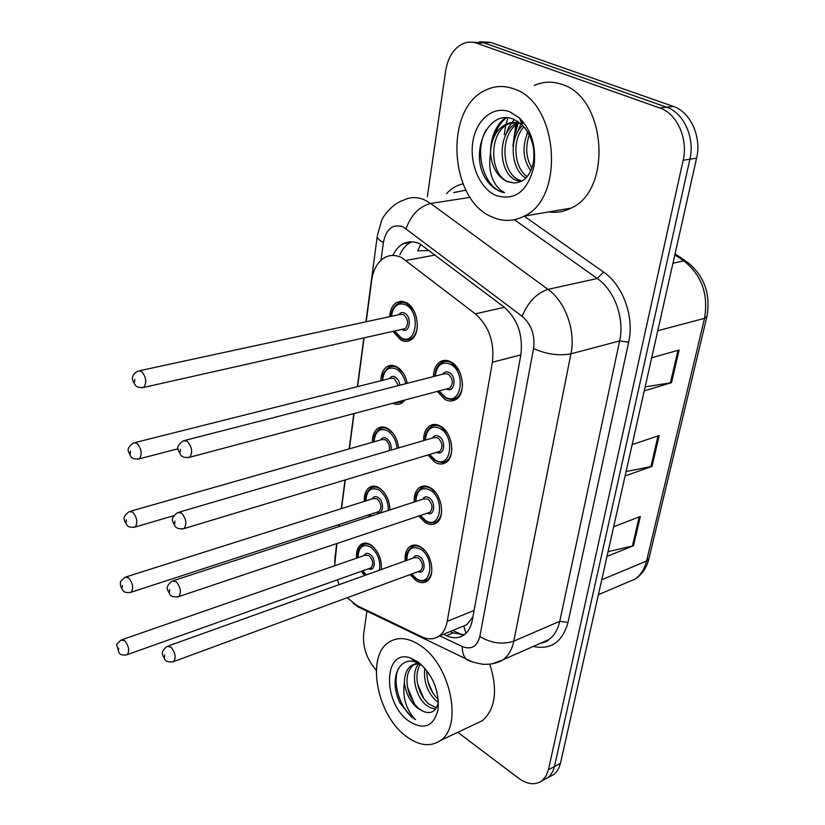 <?xml version="1.0" encoding="UTF-8"?>
<svg xmlns="http://www.w3.org/2000/svg" width="825" height="825" viewBox="0 0 825 825"><rect width="100%" height="100%" fill="white"/><g stroke="black" fill="none" stroke-linecap="round" stroke-linejoin="round"><path stroke-width="1.24" d="M423.596 440.602C423.545 433.651 425.576 428.732 429.701 425.865C432.991 423.885 436.6 423.998 440.519 426.185C452.327 432.321 455.926 456.957 445.892 462.526C442.468 464.619 438.756 464.485 434.734 462.144L427.876 454.998M414.191 502.002C413.903 495.113 415.728 490.236 419.667 487.369C422.947 485.337 426.587 485.523 430.588 487.905C441.87 494.227 445.624 517.646 436.26 523.04C432.867 525.164 429.124 524.968 425.03 522.431L418.832 516.007M405.178 560.938C404.662 554.111 406.302 549.275 410.077 546.418C413.325 544.356 416.976 544.613 421.049 547.181C431.857 553.668 435.713 575.984 426.968 581.192C423.617 583.357 419.853 583.079 415.707 580.357L410.118 574.582M433.434 376.582C433.651 369.559 435.899 364.619 440.189 361.752C443.489 359.844 447.047 359.886 450.873 361.876C463.248 367.775 466.651 393.793 455.874 399.527C452.451 401.548 448.769 401.497 444.84 399.352L437.281 391.39M380.872 380.758C381.047 373.962 383.151 369.229 387.183 366.568C390.163 364.867 393.391 364.959 396.866 366.847C402.084 370.085 405.57 375.571 407.313 383.285M404.931 400.001L401.692 403.167L399.248 404.198L395.938 404.363L392.535 403.301M372.436 442.272C372.374 435.538 374.272 430.836 378.149 428.175C381.14 426.412 384.409 426.566 387.977 428.629C393.886 432.682 397.433 439.106 398.619 447.913M364.351 501.353C364.073 494.691 365.784 490.029 369.497 487.369C372.477 485.564 375.787 485.781 379.428 488.018C386.017 492.968 389.524 500.27 389.967 509.912M356.586 558.164C356.111 551.564 357.658 546.934 361.216 544.283C364.176 542.448 367.507 542.737 371.209 545.15C378.5 551.152 381.882 559.268 381.346 569.498M389.699 316.676C390.122 309.798 392.432 305.044 396.629 302.393L401.228 301.197L406.127 302.507C418.327 308.024 421.42 334.785 410.561 340.137C407.478 341.87 404.198 341.818 400.733 339.993L392.927 331.372M347.201 597.733L357.122 605.653L421.647 636.714C428.216 639.757 434.043 639.54 439.137 636.044C443.303 632.94 446.005 628.031 447.253 621.308L492.401 362.216C494.629 342.21 488.936 326.081 475.313 313.851L401.734 257.647C395.732 254.77 390.07 254.739 384.759 257.555C377.644 261.783 373.282 269.435 371.652 280.5L366.197 321.75M429.516 250.563L417.636 250.831L420.791 244.344M461.154 627.01L466.744 624.711L472.405 617.533M336.889 543.51L334.651 565.785M337.322 579.862L339.127 584.647M364.073 337.858L357.627 386.605M354.069 413.531L349.408 448.831M345.293 479.913L341.509 508.602M339.415 524.422L339.137 526.515M369.786 516.512L368.692 514.893M364.598 575.499L361.195 571.364M517.873 123.791L515.697 132.268M427.34 196.556L445.665 70.837C447.954 57.234 453.75 48.17 463.042 43.632C467.528 41.755 472.106 41.611 476.788 43.22L659.742 107.982C676.943 113.489 688.349 138.786 683.172 160.225L548.429 769.715L554.452 766.559L552.894 771.262L550.523 775.118L548.109 777.521L543.562 779.934L548.109 777.521L550.523 775.118L552.894 771.262L554.452 766.559L689.906 159.194L554.452 766.559L560.423 763.445L558.855 768.127L556.483 771.983L554.07 774.386L549.512 776.789M659.742 107.982L666.559 107.198C683.739 112.685 695.114 137.858 689.906 159.194C695.114 137.858 683.739 112.685 666.559 107.198L483.728 42.787L666.559 107.198L673.324 106.425C690.473 111.88 701.807 136.929 696.589 158.183L560.423 763.445M472.756 42.261L483.728 42.787L472.756 42.261M479.665 41.817L490.607 42.353L673.324 106.425M645.129 386.894L671.529 382.645L644.232 390.906M651.688 357.761L679.13 350.027L671.529 382.645M608.066 551.667L633.497 545.727L606.994 556.421M613.666 526.752L640.324 516.471L633.497 545.727M626.092 471.529L651.998 466.393L625.102 475.942M632.146 444.603L659.196 435.517L651.998 466.393M443.468 634.26L446.387 635.642C453.049 638.684 458.968 638.426 464.135 634.879C468.291 631.795 471.003 626.969 472.271 620.379L520.864 354.822C523.225 334.95 517.564 318.976 503.869 306.89L419.863 243.86C413.944 241.106 408.354 241.106 403.074 243.839C398.774 246.201 395.381 250.068 392.886 255.451M399.836 254.822C402.353 249.109 405.859 245.025 410.355 242.56L411.984 241.797M512.882 146.087L515.738 125.307M516.378 123.358L516.636 122.636M516.832 122.1L517.213 121.089M376.282 670.251C366.702 659.309 362.515 647.006 363.701 633.342L366.939 611.15M548.429 769.715L546.026 776.067L542.118 780.687C535.363 785.431 527.505 784.585 518.523 778.161L457.803 732.301M464.279 634.786L453.121 632.868L450.202 631.496M492.36 217.088C449.151 200.527 443.582 107.807 486.131 89.894C494.99 85.769 504.188 85.418 513.717 88.832C558.391 102.145 565.383 198.052 524.195 216.129C513.789 221.502 503.178 221.822 492.36 217.088M504.25 134.609L505.715 125.648M506.065 124.142L507.87 117.872M534.249 85.501C543.149 81.469 552.358 81.097 561.856 84.387C606.365 97.195 612.542 190.245 571.199 208.055C563.991 211.788 556.514 213.067 548.78 211.901M518.987 123.142C499.548 132.382 501.095 172.827 518.822 179.84L522.194 180.974M517.667 122.822L517.43 122.843C496.887 130.917 497.784 173.023 516.017 180.252L520.936 181.634M523.04 123.203L521.348 122.688M518.956 122.234L508.932 123.812C488.4 131.917 489.349 174.23 507.571 181.51L513.81 182.954C523.947 182.779 530.496 175.756 533.476 161.886C535.25 147.242 531.496 134.939 522.225 124.977L514.295 119.563C488.555 107.487 469.343 151.748 485.141 177.953C489.05 184.243 493.804 188.636 499.424 191.132L504.539 192.668L500.352 189.967C491.38 181.768 488.101 169.527 490.504 153.264C491.834 167.207 497.341 176.653 507.014 181.593L513.81 182.954M520.193 123.533C515.543 121.883 510.84 122.079 506.086 124.132C496.299 129.391 491.112 139.105 490.504 153.264M523.957 126.802C511.634 139.776 514.016 168.032 527.216 176.622M522.761 125.513C508.231 138.023 511.005 170.497 525.979 177.994M529.31 134.836C525.185 147.025 526.03 158.142 531.877 168.176M527.897 132.237C521.936 146.51 522.895 159.4 530.774 170.888M509.881 111.86L519.595 118.068C531.517 130.443 536.333 146.427 534.043 166C527.742 191.338 515.048 201.166 495.959 195.484C479.913 188.585 469.301 163.835 472.838 141.859C476.128 119.8 493.257 105.342 509.881 111.86M505.096 117.779C495.629 125.648 490.772 137.332 490.514 152.842M527.639 131.814L526.752 134.743M522.751 121.388L521.751 122.801M521.039 123.894L516.017 135.403M514.253 119.553L508.953 126.864L505.137 136.104M506.323 117.769C500.734 122.224 496.66 128.576 494.103 136.826M486.234 129.659C472.766 152.893 485.244 189.946 504.539 192.668M405.931 736.127C376.819 714.873 365.877 656.432 388.761 642.324C397.949 636.364 408.674 637.57 420.946 645.944C450.677 665.507 462.99 726.175 440.447 740.499C430.361 747.254 418.863 745.8 405.931 736.127M420.142 664.228C415.769 672.416 415.852 681.863 420.41 692.567L423.813 698.62L428.361 703.766L436.394 707.757M418.935 663.548C410.272 672.839 415.15 695.98 425.875 704.87L430.774 708.025L435.641 708.923M426.834 670.591C426.731 682.306 430.526 691.897 438.219 699.352L438.302 699.414M424.834 668.147C423.4 681.007 427.041 691.773 435.765 700.446L438.292 702.322M417.44 662.826L413.954 664.434C406.467 671.107 405.013 681.275 409.613 694.949L414.944 704.55L418.388 708.221L423.287 711.408C431.166 714.429 436.167 711.367 438.302 702.219M423.287 711.408L417.893 708.448C410.149 701.951 405.642 693.258 404.384 682.347C404.559 674.334 406.911 668.714 411.427 665.497L413.954 664.434M418.77 663.465L411.427 665.497M418.265 662.052C432.888 674.788 439.478 690.752 438.034 709.933C433.383 726.897 423.534 730.538 408.478 720.854C382.202 702.333 383.491 648.017 410.582 658.02L418.265 662.052M422.421 665.734L415.903 662.227C399.64 656.019 390.142 677.191 397.805 697.672L399.898 702.941L411.417 716.977L415.501 719.596L412.211 715.935C405.137 706.252 402.528 695.052 404.384 682.347M489.782 664.156C497.949 690.082 495.495 708.923 482.419 720.668L474.623 724.36M427.917 681.46L432.919 693.144M417.687 684.173L423.864 698.713M407.447 687.153L414.604 704.107M398.351 668.642C391.328 684.441 401.858 712.037 415.501 719.596M435.373 255.007L406.147 260.432M465.96 633.342L463.856 626.34M504.395 307.292L475.313 313.851M520.843 354.894L492.401 362.216M474.086 610.479L447.253 621.308M706.85 316.852L648.997 558.422L646.553 561.052L704.529 318.347L706.953 316.418C710.748 293.855 704.241 275.777 687.431 262.175L683.76 260.844L674.84 254.853M626.412 582.749L635.126 579.037C640.747 575.046 644.562 569.054 646.553 561.052L601.745 579.748M657.773 330.722L704.529 318.347C708.582 294.185 701.663 275.014 683.76 260.844L672.952 263.237M490.607 42.353L476.788 43.22M696.589 158.183L683.172 160.225M650.884 466.692L658.051 435.909M670.395 382.903L677.975 350.357M632.404 546.067L639.189 516.904M439.684 635.817L462.289 646.553C471.292 650.018 477.139 646.676 479.82 636.529L533.558 348.552C535.208 335.187 531.393 324.431 522.112 316.284L403.219 226.896C392.855 223.513 386.244 228.711 383.388 242.457L380.995 260.257M377.334 235.465L381.501 220.914C381.717 218.852 390.637 204.27 403.745 200.114C410.407 196.804 417.44 196.783 424.823 200.032L430.64 203.466L470.168 197.35M365.939 321.802L377.19 236.61C377.448 238.559 379.51 240.508 383.388 242.457M365.073 610.252L358.514 607.097L357.462 605.818M446.562 193.658C451.285 188.42 456.772 185.161 463.021 183.882M465.939 190.173L453.595 192.607M524.153 216.15L603.518 272.023C623.071 285.223 634.528 317.099 628.671 342.21L568.002 622.411C562.464 642.108 550.873 650.121 533.228 646.449M406.096 228.659C411.046 214.954 419.224 206.559 430.64 203.466L547.986 289.379L597.29 278.52L514.398 219.728M522.112 316.284C527.969 302.177 536.59 293.205 547.986 289.379C565.434 301.661 575.871 330.877 570.931 353.832L619.637 340.931C624.773 318.605 614.615 290.328 597.29 278.52L603.518 272.023M533.558 348.552C546.48 354.296 558.938 356.06 570.931 353.832L513.789 641.159L559.762 621.287L619.637 340.931L628.671 342.21M479.82 636.529C491.257 643.263 502.58 644.81 513.789 641.159C512.047 649.492 508.52 655.669 503.188 659.701L492.7 663.702M540.488 643.252L548.945 639.519C554.338 635.508 557.937 629.434 559.762 621.287L568.002 622.411M472.539 661.959L465.939 658.845C463.403 655.947 462.186 651.853 462.289 646.553M335.115 555.194L335.002 557.865M453.121 632.868L446.387 635.642M391.102 316.367C391.122 311.231 393.412 306.91 397.97 303.394L402.28 302.27L406.23 303.177L413.748 310.478M417.316 326.886C416.646 332.578 414.552 336.538 411.025 338.755L404.817 339.745M394.68 330.98L401.063 337.673C416.182 346.923 421.389 312.262 405.787 304.868C397.949 302.074 393.174 305.879 391.452 316.295M398.712 314.727C400.269 312.551 402.229 312.025 404.59 313.139C412.345 316.831 409.808 334.094 402.229 329.536L401.919 329.35M403.105 329.082L405.127 328.628C408.901 323.967 408.354 319.265 403.497 314.511L399.898 314.469L139.858 370.652M403.023 329.103L143.787 387.399C139.25 387.812 136.445 387.09 135.352 385.234C134.248 382.79 127.999 376.881 137.971 371.054L141.353 371.271C146.211 376.912 147.025 382.284 143.787 387.399L141.694 387.771M134.619 381.923L134.784 379.263L134.619 381.923M434.878 376.21C435.291 369.59 437.528 365.093 441.581 362.711C444.675 360.927 448.016 360.958 451.605 362.825L459.092 370.765M439.096 390.916L445.211 397.031C461.01 406.993 466.826 372.343 450.491 364.248C441.922 361.072 436.838 365.032 435.249 376.118M442.736 374.189C444.386 371.797 446.531 371.229 449.161 372.508C457.246 376.54 454.462 393.752 446.562 388.926M447.831 388.585L449.883 388.039C453.616 383.388 452.997 378.675 448.047 373.921L444.005 373.869L185.171 440.323M447.738 388.616L189.698 457.256C185.223 457.885 182.263 457.184 180.83 455.173C177.746 449.027 174.941 447.222 183.243 440.818L187.069 441.097C192.05 446.779 192.926 452.172 189.698 457.256L187.533 457.731M180.397 449.326L180.201 451.987L180.397 449.326M462.505 383.914C462.371 390.627 460.298 395.35 456.277 398.104L449.8 399.362M382.233 380.418C383.408 375.973 380.593 375.045 388.523 367.496C391.328 365.908 394.36 365.991 397.619 367.754L403.219 373.086M404.023 400.238L402.126 401.796L396.495 402.878M397.464 401.992L399.939 401.332M405.714 383.697C404.219 376.86 401.156 372.003 396.536 369.115C388.616 366.042 383.965 369.786 382.563 380.335M389.503 378.593C391.019 376.334 392.978 375.829 395.392 377.056L398.475 380.284L400.094 385.141M398.372 385.584L394.319 378.407L390.648 378.304L135.125 442.551M178.087 448.738L139.415 458.803C134.991 459.35 132.165 458.638 130.938 456.679C128.092 450.739 125.39 449.037 133.454 442.973L136.888 443.293C141.549 448.821 142.395 453.987 139.415 458.803L137.558 459.205M130.309 453.698L130.463 451.172L130.309 453.698M373.735 441.901C374.302 436.693 373.467 434.311 379.49 429.041C382.305 427.391 385.378 427.536 388.719 429.474L393.113 433.424M397.021 448.377C396.144 440.395 393.03 434.538 387.657 430.815C379.675 427.484 375.138 431.145 374.045 441.808M380.676 439.921C382.14 437.601 384.099 437.106 386.564 438.446C390.142 441.241 391.638 445.139 391.029 450.13M389.08 450.708C390.091 446.222 388.895 442.582 385.502 439.787L381.789 439.601L130.628 511.201M173.858 515.656L135.238 527C130.969 527.68 128.133 526.989 126.741 524.917C124.235 519.595 121.296 517.708 129.143 511.624L132.619 512.057C137.094 517.481 137.971 522.462 135.238 527L133.598 527.412M126.194 522.235L126.338 519.812L126.194 522.235M365.599 500.961C364.928 495.99 366.682 491.731 370.848 488.183C373.642 486.482 376.747 486.688 380.17 488.792L383.419 491.576M388.297 510.458C388.307 501.61 385.254 494.835 379.129 490.122C371.085 486.523 366.671 490.112 365.887 500.868M372.219 498.857C373.612 496.485 375.561 496.011 378.077 497.454C384.904 501.487 383.347 516.264 376.54 512.335M377.603 511.985L379.036 511.521C382.027 507.519 381.356 503.271 377.035 498.774L373.282 498.527L126.359 576.819M377.51 512.016L131.227 592.195C126.792 593.103 123.967 592.422 122.729 590.153C120.667 587.029 119.955 584.523 120.594 582.636C119.604 582.347 121.089 580.553 125.049 577.242L128.545 577.778C132.846 583.11 133.743 587.916 131.227 592.195L129.773 592.608M122.265 587.74L122.399 585.43L122.265 587.74M370.219 514.388L371.405 515.976M357.782 557.741C357.328 551.801 358.927 547.563 362.567 545.047C365.341 543.324 368.466 543.592 371.941 545.851L374.127 547.645M381.439 568.59L381.294 569.508M379.459 570.168C380.738 560.804 377.891 553.132 370.92 547.171C362.845 543.324 358.555 546.82 358.05 557.648M364.093 555.555C365.423 553.121 367.362 552.678 369.899 554.225C376.427 558.308 375.21 572.323 368.682 568.693M369.703 568.332L370.972 567.878C373.746 564.063 373.055 559.948 368.888 555.534L365.104 555.194L122.296 639.602M369.61 568.363L127.37 654.596C123.049 655.617 120.233 654.947 118.913 652.596L116.851 645.408C115.861 645.171 117.294 643.366 121.131 640.014L124.647 640.664C128.782 645.903 129.69 650.543 127.37 654.596L126.101 654.998M118.501 650.409L118.635 648.192L118.501 650.409M362.649 570.848L366.434 574.85M424.988 440.199C424.844 434.445 426.876 429.959 431.083 426.762C434.177 424.906 437.559 425.009 441.241 427.061L447.202 432.847M429.598 454.472L435.084 459.917C450.471 470.219 456.05 436.992 440.148 428.464C431.506 424.999 426.566 428.876 425.329 440.096M432.465 438.013C434.063 435.528 436.198 434.992 438.879 436.384C446.531 440.488 444.293 456.679 436.724 452.327M437.951 451.956L439.766 451.409C443.2 446.985 442.54 442.448 437.786 437.786L433.692 437.652L179.262 512.108M437.848 451.987L184.15 528.547C179.685 529.227 176.725 528.536 175.261 526.494C172.549 521.018 169.517 518.915 177.561 512.603L181.428 512.995C186.192 518.574 187.1 523.762 184.15 528.547L182.253 529.031M174.91 521.111L174.714 523.638L174.91 521.111M451.883 448.604C451.636 454.493 449.769 458.659 446.263 461.113L440.447 462.433M415.522 501.569C416.109 496.598 414.367 494.701 421.059 488.204C424.132 486.307 427.546 486.472 431.3 488.709L435.827 492.803M420.472 515.46L425.37 520.297C440.364 530.908 445.717 499.012 430.238 490.081C421.523 486.348 416.728 490.143 415.841 501.466M422.637 499.249C424.163 496.702 426.288 496.186 429.01 497.692C436.281 501.858 434.507 517.131 427.257 513.181M428.433 512.779L430.031 512.243C433.207 508.045 432.506 503.652 427.938 499.073L423.813 498.857L173.652 580.573M428.33 512.82L178.839 596.568C174.322 597.352 171.363 596.681 169.96 594.557C167.588 589.504 164.299 587.482 172.157 581.068L176.045 581.584C180.623 587.06 181.552 592.061 178.839 596.568L177.179 597.053M169.682 589.566L169.496 591.979L169.682 589.566M441.684 510.469C441.385 515.697 439.694 519.41 436.611 521.627L431.392 522.978M406.447 560.484C405.488 555.658 407.168 551.224 411.458 547.202C414.511 545.263 417.945 545.5 421.761 547.913L424.957 550.657M411.675 574.004L416.037 578.304C430.65 589.194 435.796 558.566 420.709 549.275C411.964 545.263 407.313 548.965 406.735 560.371M413.212 558.051C414.666 555.452 416.769 554.967 419.533 556.586C426.453 560.804 425.071 575.252 418.131 571.632M419.255 571.22L420.668 570.694C423.607 566.703 422.874 562.454 418.481 557.947L414.336 557.648L168.321 645.965M419.152 571.261L173.755 661.537C169.28 662.423 166.33 661.763 164.907 659.567C162.824 655.029 159.38 652.781 167.011 646.429L170.909 647.078C175.302 652.462 176.251 657.278 173.755 661.537L172.312 662.011M164.68 654.937L164.505 657.247L164.68 654.937M431.887 569.755C431.568 574.437 430.031 577.778 427.298 579.789L422.647 581.14M514.068 137.837L516.821 124.492M517.646 122.121L517.873 121.502M452.781 630.444L462.423 634.951M466.744 624.711L439.137 636.044M396.629 302.393L402.115 301.249M361.216 544.283L364.691 543.108M369.497 487.369L373.405 486.152M378.149 428.175L382.532 426.948M387.183 366.568L392.092 365.362M440.189 361.752L445.789 360.36M410.077 546.418L413.933 545.057M419.667 487.369L424.04 485.966M429.701 425.865L434.651 424.452M648.873 558.968C646.604 567.878 642.025 574.561 635.126 579.037L598.383 594.681M675.067 253.863L685.327 260.752M554.07 774.386L542.118 780.687M410.355 242.56L403.074 243.839M353.121 603.24L358.514 607.097L465.939 658.845C467.682 660.65 473.241 662.444 482.604 664.238C490.813 664.682 497.681 663.166 503.188 659.701L548.945 639.519C547.934 640.953 544.954 642.262 540.004 643.459M334.63 562.134L336.652 543.592M363.815 337.92L357.38 386.667M353.822 413.593L349.161 448.903M345.056 479.995L341.261 508.674M339.178 524.504L338.9 526.597M412.82 338.343L411.025 338.755C406.931 340.302 403.662 340.189 401.208 338.415L394.34 331.052M438.735 391.009L445.325 397.763C450.852 399.877 454.503 399.991 456.277 398.104L458.184 397.588M403.899 401.321L395.144 402.6M369.951 514.48L371.106 516.079M365.815 543.943L367.465 543.376M362.402 570.931L366.042 574.984M429.268 454.575L435.188 460.577C441.004 462.897 444.696 463.073 446.263 461.113L448.14 460.536M420.162 515.553L425.463 520.905C428.876 523.246 432.589 523.493 436.611 521.627L438.457 520.998M411.386 574.107L416.109 578.861C419.915 581.45 423.637 581.749 427.298 579.789L429.093 579.109M506.086 124.132L508.932 123.812M522.225 124.977L519.595 118.068M533.476 161.886L534.043 166M524.195 216.129L571.199 208.055M438.312 702.219L438.034 709.933M415.903 662.217L410.582 658.02M440.447 740.499L482.419 720.668"/></g></svg>
